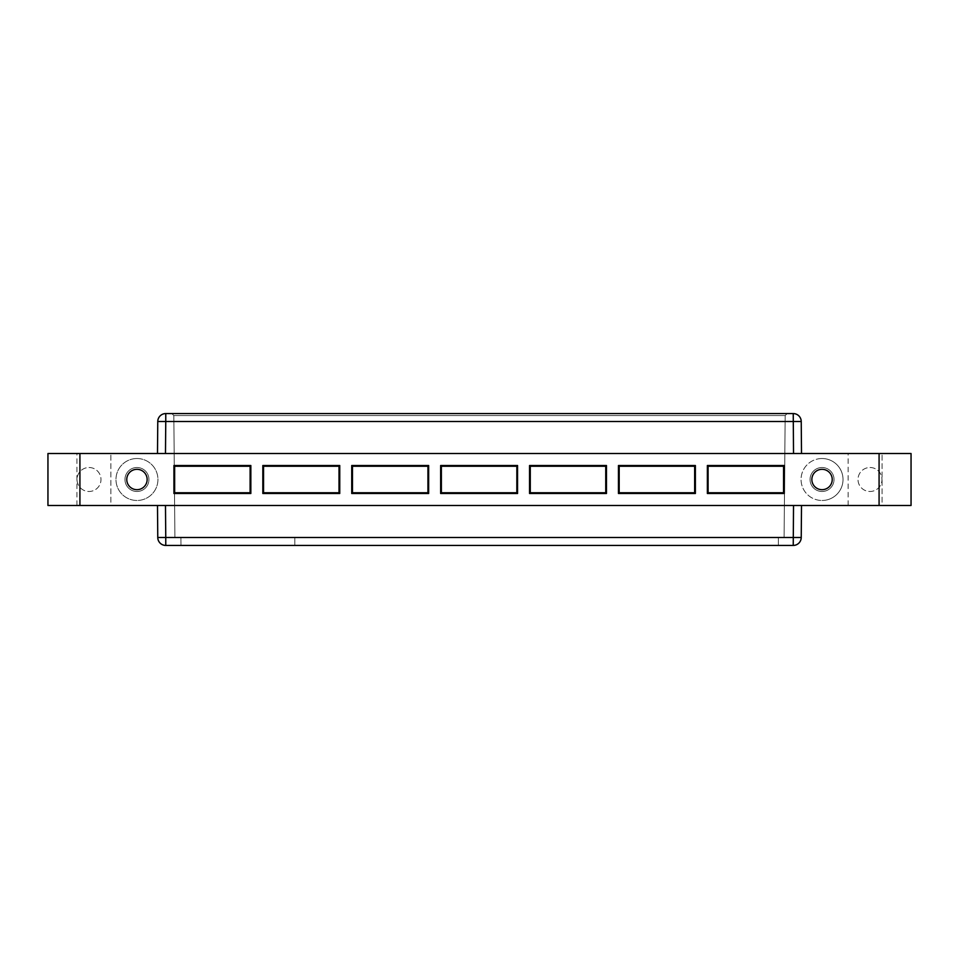 <?xml version="1.0" encoding="UTF-8"?>
<svg xmlns="http://www.w3.org/2000/svg" width="959" height="959" viewBox="0 0 959 959"><rect width="100%" height="100%" fill="white"/><g stroke="black" fill="none" stroke-linecap="round" stroke-linejoin="round"><path stroke-width="0.72" stroke-dasharray="4.79 3.6" d="M165.763 413.569A7.996 7.996 0 0 0 157.767 421.492A7.996 7.996 0 0 1 165.763 413.569L171.817 413.569L173.831 415.571L174.898 537.436L180.891 537.436L174.898 537.436L173.831 415.571L174.898 537.436L180.891 537.436L180.963 545.431L294.809 545.431L180.963 545.431L180.891 537.436L180.963 545.431L165.763 545.431L793.237 545.431A7.996 7.996 0 0 0 801.233 537.508L793.237 537.508L793.237 545.431A7.996 7.996 0 0 0 801.233 537.508L801.508 505.477L157.492 505.477L157.767 537.508L793.237 537.508L793.525 505.477L911.05 505.477L911.05 453.523L47.95 453.523L47.95 505.477L911.05 505.477L911.05 453.523L801.508 453.523L801.233 421.492A7.996 7.996 0 0 0 793.237 413.569L787.183 413.569L785.169 415.571L787.183 413.569L165.763 413.569A7.996 7.996 0 0 0 157.767 421.492L165.763 421.492L165.763 413.569L793.237 413.569L787.183 413.569L785.169 415.571L173.831 415.571L171.817 413.569L173.831 415.571L174.898 537.436L180.891 537.436L180.963 545.431L165.763 545.431L165.475 505.477L793.525 505.477M793.237 545.431L778.384 545.431L778.384 537.436L784.102 537.436L294.809 537.436L294.809 545.431L778.384 545.431L778.384 537.436L778.384 545.431L294.809 545.431L294.809 537.436L778.384 537.436L778.384 545.431L793.237 545.431A7.996 7.996 0 0 0 801.233 537.508L801.508 505.477L911.05 505.477L911.05 453.523L793.525 453.523L801.508 453.523L801.233 421.492A7.996 7.996 0 0 0 793.237 413.569L793.237 421.492L801.233 421.492A7.996 7.996 0 0 0 793.237 413.569M136.957 491.488A11.988 11.988 0 0 1 124.97 479.5A11.988 11.988 0 0 1 136.957 467.512A11.988 11.988 0 0 0 124.97 479.5A11.988 11.988 0 0 0 136.957 491.488A11.988 11.988 0 0 0 148.945 479.5A11.988 11.988 0 0 0 136.957 467.512A11.988 11.988 0 0 1 148.945 479.5A11.988 11.988 0 0 1 136.957 491.488M89.007 467.512A11.988 11.988 0 0 1 100.995 479.5A11.988 11.988 0 0 1 89.007 491.488A11.988 11.988 0 0 1 77.02 479.5A11.988 11.988 0 0 1 89.007 467.512A11.988 11.988 0 0 1 100.995 479.5A11.988 11.988 0 0 1 89.007 491.488A11.988 11.988 0 0 1 77.02 479.5A11.988 11.988 0 0 1 89.007 467.512A11.988 11.988 0 0 1 100.995 479.5A11.988 11.988 0 0 1 89.007 491.488A11.988 11.988 0 0 1 77.02 479.5A11.988 11.988 0 0 1 89.007 467.512A11.988 11.988 0 0 1 100.995 479.5A11.988 11.988 0 0 1 89.007 491.488A11.988 11.988 0 0 1 77.02 479.5A11.988 11.988 0 0 1 89.007 467.512M822.043 491.488A11.988 11.988 0 0 1 810.055 479.5A11.988 11.988 0 0 1 822.043 467.512A11.988 11.988 0 0 0 810.055 479.5A11.988 11.988 0 0 0 822.043 491.488A11.988 11.988 0 0 0 834.03 479.5A11.988 11.988 0 0 0 822.043 467.512A11.988 11.988 0 0 1 834.03 479.5A11.988 11.988 0 0 1 822.043 491.488M869.993 467.512A11.988 11.988 0 0 1 881.98 479.5A11.988 11.988 0 0 1 869.993 491.488A11.988 11.988 0 0 1 858.005 479.5A11.988 11.988 0 0 1 869.993 467.512A11.988 11.988 0 0 1 881.98 479.5A11.988 11.988 0 0 1 869.993 491.488A11.988 11.988 0 0 1 858.005 479.5A11.988 11.988 0 0 1 869.993 467.512A11.988 11.988 0 0 1 881.98 479.5A11.988 11.988 0 0 1 869.993 491.488A11.988 11.988 0 0 1 858.005 479.5A11.988 11.988 0 0 1 869.993 467.512A11.988 11.988 0 0 1 881.98 479.5A11.988 11.988 0 0 1 869.993 491.488A11.988 11.988 0 0 1 858.005 479.5A11.988 11.988 0 0 1 869.993 467.512M848.116 505.477L848.116 453.523L882.076 453.523L848.116 453.523L882.076 453.523L848.116 453.523L848.116 505.477L882.076 505.477L882.076 453.523L882.076 505.477L848.116 505.477M76.924 505.477L76.924 453.523L110.884 453.523L76.924 453.523L110.884 453.523L76.924 453.523L76.924 505.477L110.884 505.477L110.884 453.523L110.884 505.477L76.924 505.477M822.043 458.522A20.978 20.978 0 0 0 801.065 479.5A20.978 20.978 0 0 0 822.043 500.478A20.978 20.978 0 0 1 801.065 479.5A20.978 20.978 0 0 1 822.043 458.522A20.978 20.978 0 0 1 843.021 479.5A20.978 20.978 0 0 1 822.043 500.478A20.978 20.978 0 0 0 843.021 479.5A20.978 20.978 0 0 0 822.043 458.522M136.957 458.522A20.978 20.978 0 0 0 115.979 479.5A20.978 20.978 0 0 0 136.957 500.478A20.978 20.978 0 0 0 157.935 479.5A20.978 20.978 0 0 0 136.957 458.522A20.978 20.978 0 0 0 115.979 479.5A20.978 20.978 0 0 0 136.957 500.478A20.978 20.978 0 0 0 157.935 479.5A20.978 20.978 0 0 0 136.957 458.522M708.09 466.242L708.102 492.758L783.551 492.758L783.563 466.242L708.09 466.242L707.37 465.511L707.37 493.489L708.102 492.758M619.19 466.242L619.19 492.758L694.652 492.758L694.652 466.242L619.19 466.242L618.459 465.511L618.459 493.489L619.19 492.758M530.279 466.242L530.279 492.758L605.74 492.758L605.74 466.242L530.279 466.242L529.548 465.511L529.548 493.489L530.279 492.758M441.368 466.242L441.38 492.758L516.829 492.758L516.841 466.242L441.368 466.242L440.649 465.511L440.649 493.489L441.38 492.758M352.468 466.242L352.468 492.758L427.93 492.758L427.93 466.242L352.468 466.242L351.737 465.511L351.737 493.489L352.468 492.758M263.557 466.242L263.557 492.758L339.018 492.758L339.018 466.242L263.557 466.242L262.826 465.511L262.826 493.489L263.557 492.758M174.646 466.242L174.658 492.758L250.107 492.758L250.119 466.242L174.646 466.242L173.927 465.511L173.927 493.489L174.658 492.758M783.563 466.242L784.282 465.511L707.37 465.511M707.37 493.489L784.282 493.489L783.551 492.758M784.282 493.489L784.282 465.511M694.652 466.242L695.383 465.511L618.459 465.511M618.459 493.489L695.383 493.489L694.652 492.758M695.383 493.489L695.383 465.511M605.74 466.242L606.472 465.511L529.548 465.511M529.548 493.489L606.472 493.489L605.74 492.758M606.472 493.489L606.472 465.511M516.841 466.242L517.56 465.511L440.649 465.511M440.649 493.489L517.56 493.489L516.829 492.758M517.56 493.489L517.56 465.511M427.93 466.242L428.661 465.511L351.737 465.511M351.737 493.489L428.661 493.489L427.93 492.758M428.661 493.489L428.661 465.511M339.018 466.242L339.75 465.511L262.826 465.511M262.826 493.489L339.75 493.489L339.018 492.758M339.75 493.489L339.75 465.511M250.119 466.242L250.838 465.511L173.927 465.511M173.927 493.489L250.838 493.489L250.107 492.758M250.838 493.489L250.838 465.511M157.767 421.492L157.492 453.523L157.767 421.492L157.492 453.523L793.525 453.523L47.95 453.523L47.95 505.477L165.475 505.477M157.492 453.523L47.95 453.523L47.95 505.477L157.492 505.477L157.767 537.508A7.996 7.996 0 0 0 165.763 545.431A7.996 7.996 0 0 1 157.767 537.508A7.996 7.996 0 0 0 165.763 545.431M784.102 537.436L785.169 415.571L784.102 537.436L785.169 415.571L784.102 537.436L294.809 537.436L784.102 537.436M294.809 537.436L294.809 545.431L294.809 537.436M822.043 489.689A10.189 10.189 0 0 1 813.22 474.405A10.189 10.189 0 0 1 830.866 474.405A10.189 10.189 0 0 1 822.043 489.689M136.957 489.689A10.189 10.189 0 0 1 128.134 474.405A10.189 10.189 0 0 1 145.78 474.405A10.189 10.189 0 0 1 136.957 489.689M801.233 537.508L801.508 505.477M173.831 415.571L171.817 413.569L787.183 413.569L785.169 415.571L173.831 415.571M165.475 453.523L165.763 421.492L793.237 421.492L793.525 453.523M79.921 505.477L79.921 453.523M879.079 505.477L879.079 453.523"/><path stroke-width="1.44" d="M801.508 453.523L801.233 421.492L801.508 453.523M157.492 505.477L157.767 537.508L165.763 537.508L165.763 545.431A7.996 7.996 0 0 1 157.767 537.508L157.492 505.477M165.475 505.477L165.763 537.508L801.233 537.508A7.996 7.996 0 0 1 793.237 545.431L165.763 545.431M822.043 489.689A10.189 10.189 0 0 1 813.22 474.405A10.189 10.189 0 0 1 830.866 474.405A10.189 10.189 0 0 1 822.043 489.689M136.957 489.689A10.189 10.189 0 0 1 128.134 474.405A10.189 10.189 0 0 1 145.78 474.405A10.189 10.189 0 0 1 136.957 489.689M339.018 466.242L339.018 492.758L263.557 492.758L263.557 466.242L339.018 466.242L339.75 465.511L339.75 493.489L339.018 492.758M516.841 466.242L516.829 492.758L441.38 492.758L441.368 466.242L516.841 466.242L517.56 465.511L517.56 493.489L516.829 492.758M694.652 466.242L694.652 492.758L619.19 492.758L619.19 466.242L694.652 466.242L695.383 465.511L695.383 493.489L694.652 492.758M783.563 466.242L783.551 492.758L708.102 492.758L708.09 466.242L783.563 466.242L784.282 465.511L784.282 493.489L783.551 492.758M605.74 466.242L605.74 492.758L530.279 492.758L530.279 466.242L605.74 466.242L606.472 465.511L606.472 493.489L605.74 492.758M427.93 466.242L427.93 492.758L352.468 492.758L352.468 466.242L427.93 466.242L428.661 465.511L428.661 493.489L427.93 492.758M250.119 466.242L250.107 492.758L174.658 492.758L174.646 466.242L250.119 466.242L250.838 465.511L250.838 493.489L250.107 492.758M339.75 493.489L262.826 493.489L263.557 492.758M262.826 493.489L262.826 465.511L263.557 466.242M262.826 465.511L339.75 465.511M517.56 493.489L440.649 493.489L441.38 492.758M440.649 493.489L440.649 465.511L441.368 466.242M440.649 465.511L517.56 465.511M695.383 493.489L618.459 493.489L619.19 492.758M618.459 493.489L618.459 465.511L619.19 466.242M618.459 465.511L695.383 465.511M784.282 493.489L707.37 493.489L708.102 492.758M707.37 493.489L707.37 465.511L708.09 466.242M707.37 465.511L784.282 465.511M606.472 493.489L529.548 493.489L530.279 492.758M529.548 493.489L529.548 465.511L530.279 466.242M529.548 465.511L606.472 465.511M428.661 493.489L351.737 493.489L352.468 492.758M351.737 493.489L351.737 465.511L352.468 466.242M351.737 465.511L428.661 465.511M250.838 493.489L173.927 493.489L174.658 492.758M173.927 493.489L173.927 465.511L174.646 466.242M173.927 465.511L250.838 465.511M157.767 421.492A7.996 7.996 0 0 1 165.763 413.569L165.763 421.492L157.767 421.492L157.492 453.523M47.95 453.523L911.05 453.523L911.05 505.477L47.95 505.477L47.95 453.523M165.475 453.523L165.763 421.492L801.233 421.492A7.996 7.996 0 0 0 793.237 413.569L165.763 413.569M801.508 505.477L801.233 537.508M79.921 453.523L79.921 505.477M879.079 453.523L879.079 505.477M793.237 413.569L793.525 453.523M793.525 505.477L793.237 545.431"/></g></svg>
